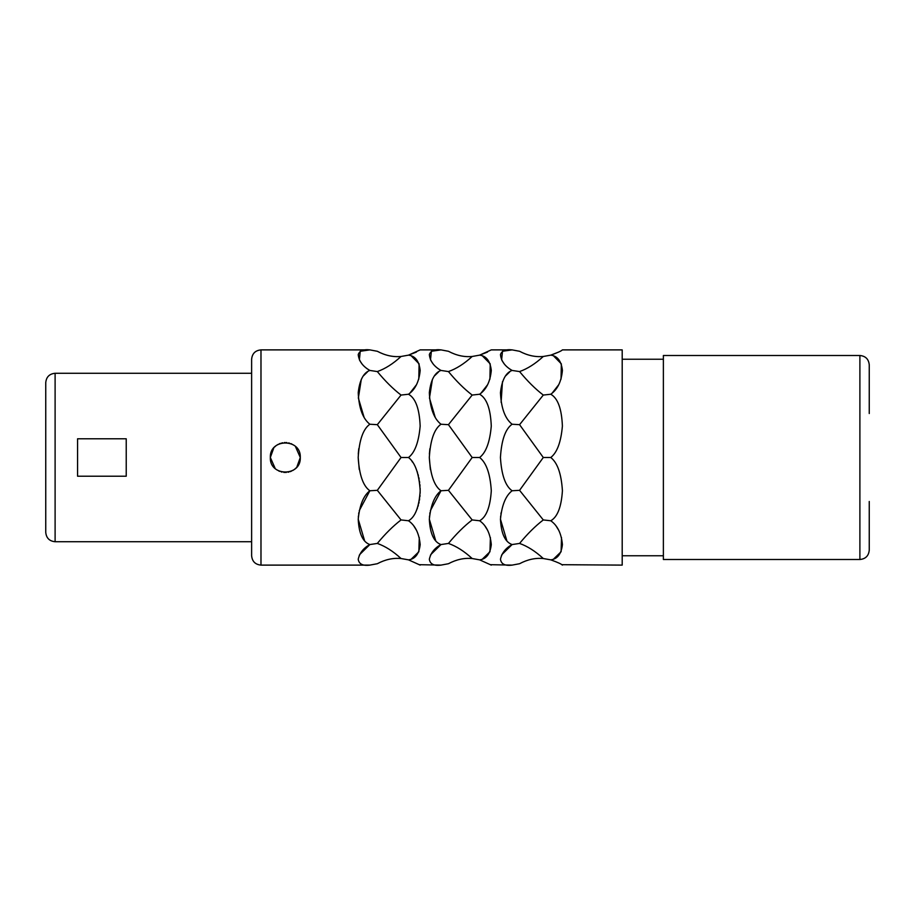<?xml version="1.0" encoding="UTF-8"?>
<svg xmlns="http://www.w3.org/2000/svg" width="915" height="915" viewBox="0 0 915 915"><rect width="100%" height="100%" fill="white"/><g stroke="black" fill="none" stroke-linecap="round" stroke-linejoin="round"><path stroke-width="1.37" d="M295.396 446.428L300.292 457.5C301.207 476.818 269.422 476.818 270.337 457.5L273.768 447.973M274.626 447.012L275.735 445.994M276.833 445.159L278 444.438M279.224 443.821L280.493 443.329M281.809 442.94L282.586 442.78M284.359 442.563L284.965 442.528M286.12 442.551L286.795 442.597M288.671 442.906L289.403 443.1M290.936 443.626L291.976 444.095M293.36 444.873L294.333 445.548M275.232 468.572L270.337 457.5C269.422 438.182 301.207 438.182 300.292 457.5L296.86 467.027M430.37 510.673L440.984 490.76C434.27 486.037 430.382 474.954 429.318 457.5C430.382 440.046 434.27 428.963 440.984 424.24C433.916 418.67 430.039 408.147 429.341 392.695C430.748 380.137 434.625 372.714 440.984 370.438L437.976 368.585M430.496 359.778L431.377 351.269L440.984 349.885C434.625 349.141 430.748 350.708 429.341 354.574C430.039 361.139 433.916 366.423 440.984 370.438L448.442 371.57C456.356 368.779 464.26 363.747 472.174 356.473L479.632 355.146L491.298 349.885L479.632 355.146L487.512 352.081M433.287 364.17L430.839 360.476M435.14 417.126L429.467 398.025L432.429 379.256M433.31 377.655L433.71 377.026M434.579 375.802L438.56 371.936M429.878 448.682L429.398 454.069M411.636 356.244L419.104 363.861L418.796 379.142M416.588 384.586L409.817 393.233M359.721 554.524L369.854 544.562L377.323 543.43C385.226 533.834 393.141 525.999 401.045 519.937L408.513 520.761C415.216 517.021 419.104 507.024 420.179 490.76C419.104 473.81 415.216 462.716 408.513 457.5C414.872 452.593 418.75 442.128 420.157 426.081C419.459 408.822 415.582 398.208 408.513 394.239C415.216 389.538 419.104 381.601 420.179 370.438C419.104 361.07 415.216 355.981 408.513 355.146L420.179 349.885L408.513 355.146L416.394 352.081M501.958 554.524L512.103 544.562C505.034 542.035 501.157 533.571 500.459 519.182C501.866 505.126 505.743 495.644 512.103 490.76C505.389 486.037 501.5 474.954 500.436 457.5C501.5 440.046 505.389 428.963 512.103 424.24C505.034 418.67 501.157 408.147 500.459 392.695C501.866 380.137 505.743 372.714 512.103 370.438L509.095 368.585M501.614 359.778L502.507 351.269L512.103 349.885C505.743 349.141 501.866 350.708 500.459 354.574C501.157 361.139 505.034 366.423 512.103 370.438L519.571 371.57C527.475 368.779 535.378 363.747 543.293 356.473L550.761 355.146C557.464 352.744 561.353 350.994 562.416 349.885C561.353 350.994 557.464 352.744 550.761 355.146L558.63 352.081M504.405 364.17L501.958 360.476M501.111 402.291L502.461 381.749M504.428 377.655L504.806 377.06M505.698 375.802L509.678 371.936M482.754 356.244L490.223 363.861L489.925 379.142M487.706 384.586L480.935 393.233M430.839 554.524L440.984 544.562C434.625 548.051 430.748 552.935 429.341 559.237C430.039 564.075 433.916 566.03 440.984 565.115L448.442 563.72C456.356 559.511 464.26 557.773 472.174 558.527L479.632 559.854L491.298 565.115L479.632 559.854C486.345 559.019 490.223 553.93 491.298 544.562C490.223 533.399 486.345 525.462 479.632 520.761C486.345 517.021 490.223 507.024 491.298 490.76C490.223 473.81 486.345 462.716 479.632 457.5C485.991 452.593 489.868 442.128 491.275 426.081C490.577 408.822 486.7 398.208 479.632 394.239C486.345 389.538 490.223 381.601 491.298 370.438C490.223 361.07 486.345 355.981 479.632 355.146M561.753 564.692L622.2 565.115L622.2 349.885L562.416 349.885M553.884 356.244L561.341 363.861L561.044 379.142M558.825 384.586L552.065 393.233M543.293 558.527C535.378 551.253 527.475 546.221 519.571 543.43L512.103 544.562C505.743 548.051 501.866 552.935 500.459 559.237C501.157 564.075 505.034 566.03 512.103 565.115L519.571 563.72C527.475 559.511 535.378 557.773 543.293 558.527L550.761 559.854C557.464 562.256 561.353 564.006 562.416 565.115C561.353 564.006 557.464 562.256 550.761 559.854C557.464 562.256 561.353 564.006 562.416 565.115C561.353 564.006 557.464 562.256 550.761 559.854C557.464 559.019 561.353 553.93 562.416 544.562C561.353 533.399 557.464 525.462 550.761 520.761C557.464 517.021 561.353 507.024 562.416 490.76C561.353 473.81 557.464 462.716 550.761 457.5C557.109 452.593 560.987 442.128 562.393 426.081C561.696 408.822 557.818 398.208 550.761 394.239C557.464 389.538 561.353 381.601 562.416 370.438C561.353 361.07 557.464 355.981 550.761 355.146M359.252 469.498L358.188 457.5C359.252 440.046 363.141 428.963 369.854 424.24C362.798 418.67 358.92 408.147 358.223 392.695C359.629 380.137 363.507 372.714 369.854 370.438L366.858 368.585M359.378 359.778L360.258 351.269L369.854 349.885C363.507 349.141 359.629 350.708 358.223 354.574C358.92 361.139 362.798 366.423 369.854 370.438L377.323 371.57C385.226 368.779 393.141 363.747 401.045 356.473L408.513 355.146M362.157 364.17L359.721 360.476M364.021 417.126L358.348 398.025L361.311 379.256M362.191 377.655L362.592 377.026M363.461 375.802L367.43 371.936M358.76 448.682L358.28 454.069M408.513 457.5L401.045 457.5L377.323 424.674L401.045 395.063L408.513 394.239M401.045 519.937L377.323 490.326L401.045 457.5M359.252 510.673L369.854 490.76C363.507 495.644 359.629 505.126 358.223 519.182C358.92 533.571 362.798 542.035 369.854 544.562C363.507 548.051 359.629 552.935 358.223 559.237C358.92 564.075 362.798 566.03 369.854 565.115L377.323 563.72C385.226 559.511 393.141 557.773 401.045 558.527L408.513 559.854L420.179 565.115L408.513 559.854C415.216 559.019 419.104 553.93 420.179 544.562C419.104 533.399 415.216 525.462 408.513 520.761M419.516 564.692L440.984 565.115M413.877 526.079L416.668 530.586M419.276 537.562L418.853 551.745L411.636 558.756M411.922 461.251L412.585 462.189M416.085 468.72L416.371 469.406M417.068 471.294L417.503 472.598M418.006 474.279L418.395 475.754M418.807 477.55L419.116 479.117M419.447 481.05L419.665 482.617M419.882 484.561L420.019 486.162M420.122 488.118L420.168 489.788M420.168 491.744L420.122 493.379M420.019 495.267L419.882 496.879M419.653 498.732L419.436 500.253M419.116 501.992L418.818 503.387M418.372 505.149L417.995 506.407M417.469 508.019L417.046 509.129M416.428 510.604L416.005 511.496M429.318 457.5L430.37 469.498M435.632 540.456L429.341 519.228M429.444 517.238L429.558 515.888M429.776 514.07L430.016 512.526M430.37 555.519L430.725 554.764M472.174 519.937L448.442 490.326L440.984 490.76C434.625 495.644 430.748 505.126 429.341 519.182C430.039 533.571 433.916 542.035 440.984 544.562L448.442 543.43C456.356 533.834 464.26 525.999 472.174 519.937L479.632 520.761M490.634 564.692L512.103 565.115M484.996 526.079L487.741 530.483M490.394 537.562L489.971 551.745L482.754 558.756M506.761 540.456L500.459 519.228M500.562 517.238L500.688 515.888M500.905 514.07L501.111 512.709M501.489 555.519L501.843 554.764M556.126 526.079L558.916 530.586M561.513 537.562L561.101 551.745L553.884 558.756M364.513 540.456L358.223 519.228M358.325 517.238L358.44 515.888M358.657 514.07L358.897 512.526M359.24 555.519L359.595 554.764M358.188 457.5C359.252 474.954 363.141 486.037 369.854 490.76L377.323 490.326M448.442 490.326L472.174 457.5L448.442 424.674L440.984 424.24M479.632 457.5L472.174 457.5M448.442 424.674L472.174 395.063L479.632 394.239M472.174 558.527C464.26 551.253 456.356 546.221 448.442 543.43M472.174 356.473C464.26 357.227 456.356 355.489 448.442 351.28L440.984 349.885L420.179 349.885M472.174 395.063C464.26 389.001 456.356 381.166 448.442 371.57M401.045 356.473C393.141 357.227 385.226 355.489 377.323 351.28L369.854 349.885L260.981 349.885C255.296 350.434 252.185 353.556 251.625 359.24L251.625 555.76L251.625 541.726L55.106 541.726L55.106 373.274C49.421 373.835 46.299 376.957 45.75 382.642L45.75 532.358C46.299 538.043 49.421 541.165 55.106 541.726M401.045 395.063C393.141 389.001 385.226 381.166 377.323 371.57M377.323 424.674L369.854 424.24M401.045 558.527C393.141 551.253 385.226 546.221 377.323 543.43M512.103 490.76L519.571 490.326L543.293 457.5L519.571 424.674L512.103 424.24M550.761 457.5L543.293 457.5M519.571 424.674L543.293 395.063L550.761 394.239M519.571 543.43C527.475 533.834 535.378 525.999 543.293 519.937L550.761 520.761M543.293 519.937L519.571 490.326M543.293 356.473C535.378 357.227 527.475 355.489 519.571 351.28L512.103 349.885L491.298 349.885M543.293 395.063C535.378 389.001 527.475 381.166 519.571 371.57M859.894 355.5L859.894 559.5L663.375 559.5L663.375 355.5L859.894 355.5C865.579 356.049 868.69 359.172 869.25 364.856L869.25 413.523M859.894 559.5C865.579 558.951 868.69 555.828 869.25 550.144L869.25 501.477M126.224 438.788L77.569 438.788L77.569 476.212L126.224 476.212L126.224 438.788M296.002 467.988L294.893 469.006M293.795 469.841L292.628 470.562M291.405 471.179L290.135 471.671M288.82 472.06L288.042 472.22M286.269 472.437L285.663 472.472M284.508 472.449L283.833 472.403M281.957 472.094L281.225 471.9M279.681 471.374L278.652 470.905M277.268 470.127L276.296 469.452M369.854 565.115L260.981 565.115L260.981 349.885M622.2 359.24L663.375 359.24M622.2 555.76L663.375 555.76M55.106 373.274L251.625 373.274M260.981 565.115C255.296 564.566 252.185 561.444 251.625 555.76"/></g></svg>
